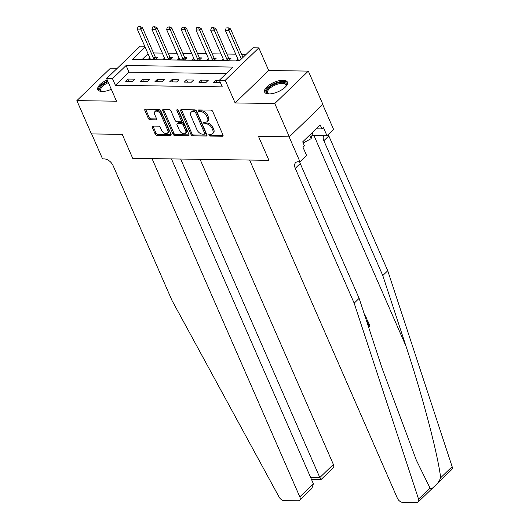 <?xml version="1.0" encoding="UTF-8"?>
<svg xmlns="http://www.w3.org/2000/svg" width="529" height="529" viewBox="0 0 529 529"><rect width="100%" height="100%" fill="white"/><g stroke="black" fill="none" stroke-linecap="round" stroke-linejoin="round"><path stroke-width="0.79" d="M208.935 135.146A1.098 0.668 -134 0 0 210.145 136.072L222.392 136.251A1.567 0.959 -134 0 0 222.907 136.072A1.567 0.959 -134 0 0 222.974 134.961L212.698 111.434A1.567 0.959 -134 0 0 210.972 110.111L198.725 109.933A1.098 0.668 -134 0 0 198.362 110.058A1.098 0.668 -134 0 0 198.315 110.832A1.098 0.668 -134 0 0 199.526 111.758L201.106 111.784A5.006 3.062 -134 0 1 206.621 116.023L207.48 117.98A5.006 3.062 -134 0 1 207.269 121.531A5.006 3.062 -134 0 1 205.616 122.113L204.035 122.087A1.098 0.668 -134 0 0 203.672 122.212A1.098 0.668 -134 0 0 203.625 122.993A1.098 0.668 -134 0 0 204.835 123.918L206.416 123.938A5.006 3.062 -134 0 1 211.937 128.177L212.79 130.141A5.006 3.062 -134 0 1 212.579 133.685A5.006 3.062 -134 0 1 210.932 134.267L209.345 134.24A1.098 0.668 -134 0 0 208.981 134.373A1.098 0.668 -134 0 0 208.935 135.146M209.834 134.247A1.098 0.668 -134 0 0 209.848 134.267A1.098 0.668 -134 0 0 211.051 135.199L223.099 135.371M199.215 109.939A1.098 0.668 -134 0 0 199.221 109.959A1.098 0.668 -134 0 0 200.431 110.885L202.012 110.905L201.106 111.784M204.525 122.093A1.098 0.668 -134 0 0 204.531 122.113A1.098 0.668 -134 0 0 205.741 123.039L207.328 123.065L206.416 123.938M107.215 79.939A12.431 5.111 -23.6 0 0 97.819 89.619A12.431 5.111 -23.6 0 0 102.137 91.477A12.431 5.111 -23.6 0 0 111.308 89.308M268.917 93.917A12.431 5.111 -23.6 0 0 281.997 89.665A12.431 5.111 -23.6 0 0 287.386 82.107A12.431 5.111 -23.6 0 0 283.068 80.249A12.431 5.111 -23.6 0 0 269.988 84.508A12.431 5.111 -23.6 0 0 264.599 92.066A12.431 5.111 -23.6 0 0 268.917 93.917M152.828 126.081A1.567 0.959 -134 0 0 152.312 126.259A1.567 0.959 -134 0 0 152.246 127.37L155.129 133.969A1.567 0.959 -134 0 0 156.855 135.292L170.457 135.49A1.567 0.959 -134 0 0 170.973 135.312A1.567 0.959 -134 0 0 171.039 134.201L160.763 110.673A1.567 0.959 -134 0 0 159.037 109.351L145.435 109.153A1.567 0.959 -134 0 0 144.92 109.331A1.567 0.959 -134 0 0 144.853 110.442L148.332 118.417A1.567 0.959 -134 0 0 150.057 119.739L155.883 119.825A1.567 0.959 -134 0 0 156.399 119.64A1.567 0.959 -134 0 0 156.465 118.536L154.732 114.581A4.186 2.559 -134 0 1 154.911 111.612A4.186 2.559 -134 0 1 157.999 111.599A4.186 2.559 -134 0 1 160.902 114.667L167.667 130.16A4.186 2.559 -134 0 1 167.495 133.123A4.186 2.559 -134 0 1 164.407 133.136A4.186 2.559 -134 0 1 161.504 130.068L160.373 127.489A1.567 0.959 -134 0 0 158.647 126.16L152.828 126.081M226.227 73.591L129.01 72.169L115.395 85.308L112.485 78.649L106.613 78.563L140.185 46.149L144.734 46.215M171.449 158.905L313.38 483.771L311.865 488.426L299.612 500.262A4.781 2.923 -134 0 1 298.032 500.811L284.119 500.613A4.781 2.923 -134 0 1 279.087 497.055L172.004 300.492L113.1 165.656A7.968 4.873 -134 0 0 104.319 158.918L102.553 158.892L91.643 133.923L122.239 134.366L91.411 133.916L76.864 100.622L116.506 101.204L106.613 78.563M289.317 136.813L274.769 103.525L308.341 71.104L322.888 104.398L289.317 136.813L258.483 136.363L268.957 160.333L132.713 158.336L122.239 134.366L132.713 158.336L152.035 158.621L299.811 496.87L313.38 483.771M308.341 71.104L268.706 70.522L235.127 102.943L274.769 103.525M235.127 102.943L225.242 80.302L219.363 80.216L232.978 67.077L126.1 65.51L112.485 78.649M115.395 85.308L222.273 86.875L219.363 80.216M190.982 134.492A1.567 0.959 -134 0 0 192.708 135.821L206.31 136.019A1.567 0.959 -134 0 0 206.826 135.834A1.567 0.959 -134 0 0 206.892 134.73L196.616 111.196A1.567 0.959 -134 0 0 194.89 109.873L181.288 109.675A1.567 0.959 -134 0 0 180.773 109.853A1.567 0.959 -134 0 0 180.706 110.964L190.982 134.492L191.888 133.619A1.567 0.959 -134 0 0 193.614 134.941L207.011 135.14M188.384 135.755L174.782 135.556A1.567 0.959 -134 0 1 173.056 134.234L162.78 110.7A1.567 0.959 -134 0 1 162.846 109.596A1.567 0.959 -134 0 1 163.362 109.41L169.181 109.496A1.567 0.959 -134 0 1 170.907 110.819L175.073 120.361A1.567 0.959 -134 0 0 176.798 121.69L180.66 121.743A1.567 0.959 -134 0 0 181.176 121.564A1.567 0.959 -134 0 0 181.242 120.453L176.904 110.521A1.098 0.668 -134 0 1 176.951 109.741A1.098 0.668 -134 0 1 177.757 109.741A1.098 0.668 -134 0 1 178.518 110.541L188.965 134.465A1.567 0.959 -134 0 1 188.899 135.576A1.567 0.959 -134 0 1 188.384 135.755L189.098 135.067M117.24 68.307L110.442 68.208L76.864 100.622M219.442 80.388L215.931 80.335L213.663 82.524L220.414 82.623M208.3 80.223L201.251 80.117L198.983 82.312L206.032 82.412L208.3 80.223M193.621 80.005L186.572 79.905L184.304 82.094L191.353 82.2L193.621 80.005M178.941 79.793L171.892 79.687L169.624 81.883L176.666 81.982L178.941 79.793M164.255 79.575L157.212 79.476L154.944 81.664L161.986 81.77L164.255 79.575M149.575 79.363L142.526 79.257L140.258 81.453L147.307 81.552L149.575 79.363M134.895 79.145L127.846 79.046L125.578 81.235L132.627 81.34L134.895 79.145M246.19 54.315L241.594 54.249M235.729 54.163L226.908 54.037M221.049 53.951L212.228 53.819M206.37 53.733L197.548 53.608M191.69 53.522L182.869 53.389M177.003 53.303L168.189 53.178M162.324 53.092L153.503 52.96M148.041 53.786L142.109 59.519M237.898 59.129L236.351 60.623L239.611 60.67M223.218 58.911L221.671 60.405L228.713 60.511L230.988 58.322L228.812 58.289M208.538 58.699L206.991 60.194L214.033 60.293L216.301 58.104L214.126 58.071M193.859 58.481L192.305 59.975L199.354 60.081L201.622 57.892L199.446 57.859M179.172 58.269L177.625 59.764L184.674 59.863L186.942 57.674L184.766 57.641M164.493 58.051L162.945 59.546L169.994 59.651L172.262 57.463L170.087 57.43M149.813 57.84L148.265 59.334L155.308 59.433L157.576 57.244L155.407 57.211M145.131 47.127L132.448 59.38L239.326 60.941L252.941 47.802L258.813 47.888L225.242 80.302M268.706 70.522L258.813 47.888M129.01 72.169L126.1 65.51M215.931 80.335L216.91 82.57M201.251 80.117L202.23 82.359M186.572 79.905L187.55 82.14M171.892 79.687L172.871 81.929M157.212 79.476L158.184 81.711M142.526 79.257L143.504 81.499M127.846 79.046L128.825 81.281M212.579 133.685L213.491 132.812A5.006 3.062 -134 0 0 213.696 129.261L212.79 130.141M207.328 123.065A5.006 3.062 -134 0 1 212.843 127.304L213.696 129.261M207.269 121.531L208.175 120.652A5.006 3.062 -134 0 0 208.386 117.107L207.48 117.98M202.012 110.905A5.006 3.062 -134 0 1 207.533 115.143L208.386 117.107M181.493 109.675A1.567 0.959 -134 0 0 181.612 110.092L191.888 133.619M204.24 134.168A1.098 0.668 -134 0 0 204.604 134.042A1.098 0.668 -134 0 0 204.65 133.268L195.631 112.611A1.098 0.668 -134 0 0 194.421 111.685L192.748 111.659A5.006 3.062 -134 0 0 191.101 112.241A5.006 3.062 -134 0 0 190.89 115.791L197.053 129.909A5.006 3.062 -134 0 0 202.574 134.141L204.24 134.168M204.604 134.042L205.51 133.163A1.098 0.668 -134 0 0 205.556 132.389L204.65 133.268M191.101 112.241L192.007 111.368A5.006 3.062 -134 0 1 193.654 110.786L195.327 110.812A1.098 0.668 -134 0 1 196.537 111.738L205.556 132.389M189.084 134.875L175.688 134.677L174.782 135.556M163.567 109.417A1.567 0.959 -134 0 0 163.686 109.827L173.962 133.354A1.567 0.959 -134 0 0 175.688 134.677M181.176 121.564L182.082 120.685A1.567 0.959 -134 0 0 182.148 119.58L177.883 109.814M179.397 130.266A4.186 2.559 -134 0 0 182.307 133.334A4.186 2.559 -134 0 0 185.388 133.321A4.186 2.559 -134 0 0 185.567 130.359L183.186 124.897A1.567 0.959 -134 0 0 181.46 123.574L177.599 123.515A1.567 0.959 -134 0 0 177.083 123.7A1.567 0.959 -134 0 0 177.017 124.811L179.397 130.266M185.388 133.321L186.301 132.448A4.186 2.559 -134 0 0 186.472 129.479L185.567 130.359M177.083 123.7L177.989 122.821A1.567 0.959 -134 0 1 178.504 122.642L182.366 122.695A1.567 0.959 -134 0 1 184.092 124.024L186.472 129.479M167.495 133.123L168.401 132.25A4.186 2.559 -134 0 0 168.579 129.281L167.667 130.16M154.911 111.612L155.817 110.74A4.186 2.559 -134 0 1 158.905 110.72A4.186 2.559 -134 0 1 161.808 113.795L168.579 129.281M145.634 109.153A1.567 0.959 -134 0 0 145.759 109.563L149.244 117.537A1.567 0.959 -134 0 0 150.963 118.86L156.584 118.946M153.033 126.081A1.567 0.959 -134 0 0 153.152 126.491L156.035 133.09A1.567 0.959 -134 0 0 157.761 134.419L171.158 134.611M242.976 57.423L230.499 28.85L228.865 30.431L225.341 30.378L238.136 59.678A1.594 0.972 46 0 1 238.262 60.081L238.348 60.65M228.178 27.766L226.148 28.004L228.178 27.766L230.499 28.85M241.343 58.997L227.906 28.03M225.341 30.378L226.148 28.004M368.177 325.877L368.773 325.302L366.716 320.594L367.344 319.985L366.815 319.979A20.763 8.537 -23.6 0 0 366.352 320.323M367.721 324.482L368.078 325.295A20.763 8.537 -23.6 0 0 368.005 325.348M354.172 303.163L295.261 168.328A7.968 4.873 46 0 1 295.599 162.681A7.968 4.873 46 0 1 298.224 161.755L299.989 161.781L289.079 136.813L258.483 136.363L268.957 160.333L249.635 160.049L397.411 498.298A4.781 2.923 -134 0 0 402.681 502.345L416.594 502.55A4.781 2.923 -134 0 0 418.174 501.995A4.781 2.923 -134 0 0 418.558 499.098L354.172 303.163L359.138 298.363L382.341 368.978L416.349 460.217L430.017 488.036C431.882 490.138 438.31 483.936 440.677 477.74C437.609 453.201 422.433 395.652 405.981 346.151L382.778 275.543L323.867 140.707A7.968 4.873 46 0 1 323.715 135.669M382.778 275.543L387.744 270.742L328.833 135.913A7.968 4.873 46 0 1 328.33 134.412M299.672 161.775A7.968 4.873 46 0 0 300.227 163.527L359.138 298.363M440.677 477.74L452.136 466.677L387.744 270.742M299.989 161.781L306.569 155.427L302.985 147.241L304.44 145.839L302.694 141.845L320.204 124.93L321.949 128.931L323.404 127.529L326.982 135.715L333.561 129.367L322.723 104.557M311.951 135.497L326.982 135.715M452.136 466.677A4.781 2.923 46 0 1 451.746 469.58L418.174 501.995M316.157 128.845L321.949 128.931M363.086 310.378L363.489 311.607M364.216 313.809L366.67 318.451L365.962 319.132M367.344 319.985L369.897 325.824L368.581 327.094M368.773 325.302L368.078 325.295M180.667 159.044L319.82 477.555L333.382 464.455A4.781 2.923 46 0 1 333.184 467.841L320.924 479.677L311.528 479.545M200.074 159.328L333.382 464.455M299.612 500.262A4.781 2.923 -134 0 0 299.811 496.87M320.766 478.864C321.136 480.226 320.819 479.79 319.82 477.555L310.602 477.416M229.712 59.552L228.845 58.342A1.594 0.972 46 0 1 228.614 57.932L215.812 28.639L214.179 30.213L210.661 30.166L223.456 59.46A1.594 0.972 46 0 1 223.582 59.863L223.668 60.438M213.498 27.548L211.461 27.786L213.498 27.548L215.812 28.639M227.629 60.491L227.212 59.916A1.594 0.972 46 0 1 226.981 59.513L213.227 27.812M210.661 30.166L211.461 27.786M215.032 59.334L214.166 58.124A1.594 0.972 46 0 1 213.934 57.721L201.132 28.421L199.499 30.001L195.975 29.948L208.776 59.248A1.594 0.972 46 0 1 208.895 59.645L208.988 60.22M198.818 27.336L196.781 27.574L198.818 27.336L201.132 28.421M212.942 60.28L212.532 59.704A1.594 0.972 46 0 1 212.301 59.294L198.54 27.601M195.975 29.948L196.781 27.574M200.346 59.122L199.486 57.912A1.594 0.972 46 0 1 199.254 57.502L186.453 28.209L184.819 29.783L181.295 29.736L194.097 59.03A1.594 0.972 46 0 1 194.216 59.433L194.308 60.008M184.132 27.118L182.102 27.356L184.132 27.118L186.453 28.209M198.263 60.061L197.853 59.486A1.594 0.972 46 0 1 197.621 59.083L183.861 27.382M181.295 29.736L182.102 27.356M185.666 58.904L184.8 57.694A1.594 0.972 46 0 1 184.568 57.291L171.773 27.991L170.14 29.571L166.615 29.518L179.417 58.818A1.594 0.972 46 0 1 179.536 59.215L179.622 59.79M169.452 26.906L167.422 27.144L169.452 26.906L171.773 27.991M183.583 59.85L183.166 59.274A1.594 0.972 46 0 1 182.935 58.864L169.181 27.171M166.615 29.518L167.422 27.144M268.851 93.917A10.759 4.424 156.4 0 1 268.454 93.825A10.759 4.424 156.4 0 1 267.191 93.216A10.759 4.424 156.4 0 1 272.653 85.096A10.759 4.424 156.4 0 1 285.726 83.086A10.759 4.424 156.4 0 1 286.057 86.134A10.759 4.424 156.4 0 1 285.858 86.492M285.832 86.518A9.965 4.093 -23.6 0 0 285.878 84.832A9.965 4.093 -23.6 0 0 285.329 84.131A9.965 4.093 -23.6 0 0 274.154 85.506A9.965 4.093 -23.6 0 0 267.621 92.806A9.965 4.093 -23.6 0 0 268.17 93.507A9.965 4.093 -23.6 0 0 268.891 93.917M287.564 82.822A12.352 5.078 -23.6 0 0 287.102 82.339A12.352 5.078 -23.6 0 0 273.718 83.82A12.352 5.078 -23.6 0 0 265.003 92.681M303.203 143.009L311.131 138.677L312.851 132.038M309.604 135.173L311.131 138.677M102.077 91.477A10.759 4.424 156.4 0 1 101.68 91.385A10.759 4.424 156.4 0 1 107.956 81.638M108.379 82.603A9.965 4.093 -23.6 0 0 100.841 90.366A9.965 4.093 -23.6 0 0 102.117 91.477M107.691 81.036A12.352 5.078 -23.6 0 0 98.229 90.234M170.986 58.693L170.12 57.482A1.594 0.972 46 0 1 169.888 57.072L157.093 27.779L155.46 29.353L151.935 29.3L164.731 58.6A1.594 0.972 46 0 1 164.856 59.003L164.942 59.579M154.772 26.688L152.736 26.926L154.772 26.688L157.093 27.779M168.903 59.632L168.487 59.056A1.594 0.972 46 0 1 168.255 58.653L154.501 26.953M151.935 29.3L152.736 26.926M156.306 58.474L155.44 57.264A1.594 0.972 46 0 1 155.209 56.861L142.407 27.561L140.774 29.141L137.249 29.088L150.051 58.388A1.594 0.972 46 0 1 150.17 58.785L150.262 59.36M140.092 26.476L138.056 26.714L140.092 26.476L142.407 27.561M154.217 59.42L153.807 58.838A1.594 0.972 46 0 1 153.575 58.435L139.821 26.741M137.249 29.088L138.056 26.714M211.051 135.199L210.145 136.072M200.431 110.885L199.526 111.758M205.741 123.039L204.835 123.918M212.843 127.304L211.937 128.177M207.533 115.143L206.621 116.023M223.106 135.563L222.392 136.251M181.612 110.092L180.706 110.964M207.024 135.325L206.31 136.019M193.614 134.941L192.708 135.821M196.537 111.738L195.631 112.611M195.327 110.812L194.421 111.685M193.654 110.786L192.748 111.659M173.962 133.354L173.056 134.234M163.686 109.827L162.78 110.7M182.148 119.58L181.242 120.453M177.724 109.728L176.904 110.521M184.092 124.024L183.186 124.897M182.366 122.695L181.46 123.574M178.504 122.642L177.599 123.515M161.808 113.795L160.902 114.667M156.597 119.131L155.883 119.825M150.963 118.86L150.057 119.739M149.244 117.537L148.332 118.417M145.759 109.563L144.853 110.442M171.171 134.802L170.457 135.49M157.761 134.419L156.855 135.292M156.035 133.09L155.129 133.969M153.152 126.491L152.246 127.37M405.981 346.151L313.962 135.523M323.867 140.707L328.833 135.913M300.227 163.527L295.261 168.328M418.558 499.098L430.017 488.036M228.614 57.932L226.981 59.513M228.845 58.342L227.212 59.916M213.934 57.721L212.301 59.294M214.166 58.124L212.532 59.704M199.254 57.502L197.621 59.083M199.486 57.912L197.853 59.486M184.568 57.291L182.935 58.864M184.8 57.694L183.166 59.274M169.888 57.072L168.255 58.653M170.12 57.482L168.487 59.056M155.209 56.861L153.575 58.435M155.44 57.264L153.807 58.838"/></g></svg>
